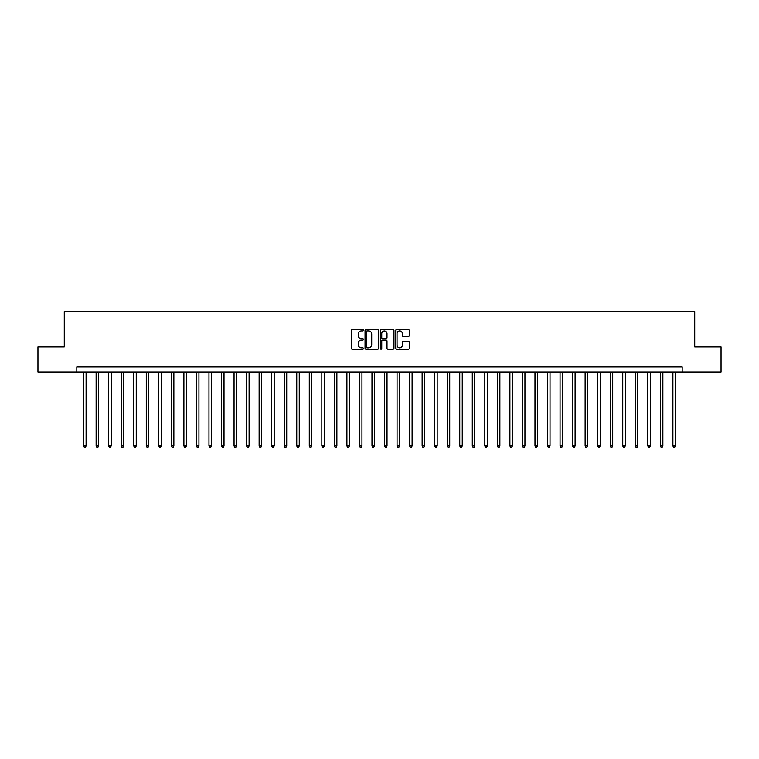 <?xml version="1.0" encoding="UTF-8"?>
<svg xmlns="http://www.w3.org/2000/svg" width="759" height="759" viewBox="0 0 759 759"><rect width="100%" height="100%" fill="white"/><g stroke="black" fill="none" stroke-linecap="round" stroke-linejoin="round"><path stroke-width="1.14" d="M363.447 330.222A0.693 0.693 0 0 0 362.764 329.529L352.299 329.529A0.987 0.987 0 0 0 351.313 330.516L351.313 348.239A0.987 0.987 0 0 0 352.299 349.225L362.764 349.225A0.693 0.693 0 0 0 363.447 348.533A0.693 0.693 0 0 0 362.764 347.84L361.407 347.84A3.15 3.15 0 0 1 358.257 344.69L358.257 343.22A3.15 3.15 0 0 1 361.407 340.07L362.764 340.07A0.693 0.693 0 0 0 363.447 339.377A0.693 0.693 0 0 0 362.764 338.685L361.407 338.685A3.15 3.15 0 0 1 358.257 335.535L358.257 334.064A3.15 3.15 0 0 1 361.407 330.905L362.764 330.905A0.693 0.693 0 0 0 363.447 330.222M408.276 336.474A0.987 0.987 0 0 0 409.262 335.487L409.262 330.516A0.987 0.987 0 0 0 408.276 329.529L396.653 329.529A0.987 0.987 0 0 0 395.676 330.516L395.676 348.239A0.987 0.987 0 0 0 396.653 349.225L408.276 349.225A0.987 0.987 0 0 0 409.262 348.239L409.262 342.233A0.987 0.987 0 0 0 408.276 341.246L403.304 341.246A0.987 0.987 0 0 0 402.317 342.233L402.317 345.212A2.638 2.638 0 0 1 399.68 347.84A2.638 2.638 0 0 1 397.052 345.212L397.052 333.543A2.638 2.638 0 0 1 399.68 330.905A2.638 2.638 0 0 1 402.317 333.543L402.317 335.487A0.987 0.987 0 0 0 403.304 336.474L408.276 336.474M76.82 371.976L37.95 371.976L37.95 346.901L64.278 346.901L64.278 311.788L694.722 311.788L694.722 346.901L721.05 346.901L721.05 371.976L682.18 371.976L682.18 366.958L76.82 366.958L76.82 371.976L682.18 371.976M378.637 330.516A0.987 0.987 0 0 0 377.65 329.529L366.037 329.529A0.987 0.987 0 0 0 365.051 330.516L365.051 348.239A0.987 0.987 0 0 0 366.037 349.225L377.65 349.225A0.987 0.987 0 0 0 378.637 348.239L378.637 330.516M381.35 329.529L392.963 329.529A0.987 0.987 0 0 1 393.949 330.516L393.949 348.239A0.987 0.987 0 0 1 392.963 349.225L387.991 349.225A0.987 0.987 0 0 1 387.005 348.239L387.005 341.047A0.987 0.987 0 0 0 386.027 340.07L382.726 340.07A0.987 0.987 0 0 0 381.739 341.047L381.739 348.533A0.693 0.693 0 0 1 381.046 349.225A0.693 0.693 0 0 1 380.363 348.533L380.363 330.516A0.987 0.987 0 0 1 381.35 329.529M367.119 330.905A0.693 0.693 0 0 0 366.426 331.598L366.426 347.157A0.693 0.693 0 0 0 367.119 347.84L368.542 347.84A3.15 3.15 0 0 0 371.701 344.69L371.701 334.064A3.15 3.15 0 0 0 368.542 330.905L367.119 330.905M387.005 333.59A2.638 2.638 0 0 0 384.377 330.962A2.638 2.638 0 0 0 381.739 333.59L381.739 337.708A0.987 0.987 0 0 0 382.726 338.685L386.027 338.685A0.987 0.987 0 0 0 387.005 337.708L387.005 333.59M83.594 371.976L83.594 445.903L86.099 445.903L86.099 371.976M86.099 445.903L85.35 447.212L84.344 447.212L83.594 445.903M96.127 371.976L96.127 445.903L98.632 445.903L98.632 371.976M98.632 445.903L97.883 447.212L96.877 447.212L96.127 445.903M108.67 371.976L108.67 445.903L111.175 445.903L111.175 371.976M111.175 445.903L110.425 447.212L109.419 447.212L108.67 445.903M121.203 371.976L121.203 445.903L123.717 445.903L123.717 371.976M123.717 445.903L122.958 447.212L121.962 447.212L121.203 445.903M133.745 371.976L133.745 445.903L136.25 445.903L136.25 371.976M136.25 445.903L135.5 447.212L134.495 447.212L133.745 445.903M146.288 371.976L146.288 445.903L148.792 445.903L148.792 371.976M148.792 445.903L148.043 447.212L147.037 447.212L146.288 445.903M158.821 371.976L158.821 445.903L161.325 445.903L161.325 371.976M161.325 445.903L160.576 447.212L159.57 447.212L158.821 445.903M171.363 371.976L171.363 445.903L173.868 445.903L173.868 371.976M173.868 445.903L173.118 447.212L172.113 447.212L171.363 445.903M183.896 371.976L183.896 445.903L186.41 445.903L186.41 371.976M186.41 445.903L185.651 447.212L184.655 447.212L183.896 445.903M196.439 371.976L196.439 445.903L198.943 445.903L198.943 371.976M198.943 445.903L198.194 447.212L197.188 447.212L196.439 445.903M208.972 371.976L208.972 445.903L211.486 445.903L211.486 371.976M211.486 445.903L210.727 447.212L209.731 447.212L208.972 445.903M221.514 371.976L221.514 445.903L224.019 445.903L224.019 371.976M224.019 445.903L223.269 447.212L222.264 447.212L221.514 445.903M234.057 371.976L234.057 445.903L236.561 445.903L236.561 371.976M236.561 445.903L235.812 447.212L234.806 447.212L234.057 445.903M246.59 371.976L246.59 445.903L249.104 445.903L249.104 371.976M249.104 445.903L248.345 447.212L247.339 447.212L246.59 445.903M259.132 371.976L259.132 445.903L261.637 445.903L261.637 371.976M261.637 445.903L260.887 447.212L259.882 447.212L259.132 445.903M271.665 371.976L271.665 445.903L274.179 445.903L274.179 371.976M274.179 445.903L273.42 447.212L272.424 447.212L271.665 445.903M284.208 371.976L284.208 445.903L286.712 445.903L286.712 371.976M286.712 445.903L285.963 447.212L284.957 447.212L284.208 445.903M296.75 371.976L296.75 445.903L299.255 445.903L299.255 371.976M299.255 445.903L298.505 447.212L297.5 447.212L296.75 445.903M309.283 371.976L309.283 445.903L311.788 445.903L311.788 371.976M311.788 445.903L311.038 447.212L310.033 447.212L309.283 445.903M321.825 371.976L321.825 445.903L324.33 445.903L324.33 371.976M324.33 445.903L323.581 447.212L322.575 447.212L321.825 445.903M334.358 371.976L334.358 445.903L336.873 445.903L336.873 371.976M336.873 445.903L336.114 447.212L335.117 447.212L334.358 445.903M346.901 371.976L346.901 445.903L349.406 445.903L349.406 371.976M349.406 445.903L348.656 447.212L347.65 447.212L346.901 445.903M359.434 371.976L359.434 445.903L361.948 445.903L361.948 371.976M361.948 445.903L361.189 447.212L360.193 447.212L359.434 445.903M371.976 371.976L371.976 445.903L374.481 445.903L374.481 371.976M374.481 445.903L373.732 447.212L372.726 447.212L371.976 445.903M384.519 371.976L384.519 445.903L387.024 445.903L387.024 371.976M387.024 445.903L386.274 447.212L385.268 447.212L384.519 445.903M397.052 371.976L397.052 445.903L399.566 445.903L399.566 371.976M399.566 445.903L398.807 447.212L397.811 447.212L397.052 445.903M409.594 371.976L409.594 445.903L412.099 445.903L412.099 371.976M412.099 445.903L411.35 447.212L410.344 447.212L409.594 445.903M422.127 371.976L422.127 445.903L424.642 445.903L424.642 371.976M424.642 445.903L423.883 447.212L422.886 447.212L422.127 445.903M434.67 371.976L434.67 445.903L437.175 445.903L437.175 371.976M437.175 445.903L436.425 447.212L435.419 447.212L434.67 445.903M447.212 371.976L447.212 445.903L449.717 445.903L449.717 371.976M449.717 445.903L448.967 447.212L447.962 447.212L447.212 445.903M459.745 371.976L459.745 445.903L462.25 445.903L462.25 371.976M462.25 445.903L461.5 447.212L460.495 447.212L459.745 445.903M472.288 371.976L472.288 445.903L474.792 445.903L474.792 371.976M474.792 445.903L474.043 447.212L473.037 447.212L472.288 445.903M484.821 371.976L484.821 445.903L487.335 445.903L487.335 371.976M487.335 445.903L486.576 447.212L485.58 447.212L484.821 445.903M497.363 371.976L497.363 445.903L499.868 445.903L499.868 371.976M499.868 445.903L499.118 447.212L498.113 447.212L497.363 445.903M509.896 371.976L509.896 445.903L512.41 445.903L512.41 371.976M512.41 445.903L511.661 447.212L510.655 447.212L509.896 445.903M522.439 371.976L522.439 445.903L524.943 445.903L524.943 371.976M524.943 445.903L524.194 447.212L523.188 447.212L522.439 445.903M534.981 371.976L534.981 445.903L537.486 445.903L537.486 371.976M537.486 445.903L536.736 447.212L535.731 447.212L534.981 445.903M547.514 371.976L547.514 445.903L550.028 445.903L550.028 371.976M550.028 445.903L549.269 447.212L548.273 447.212L547.514 445.903M560.057 371.976L560.057 445.903L562.561 445.903L562.561 371.976M562.561 445.903L561.812 447.212L560.806 447.212L560.057 445.903M572.59 371.976L572.59 445.903L575.104 445.903L575.104 371.976M575.104 445.903L574.345 447.212L573.349 447.212L572.59 445.903M585.132 371.976L585.132 445.903L587.637 445.903L587.637 371.976M587.637 445.903L586.887 447.212L585.882 447.212L585.132 445.903M597.675 371.976L597.675 445.903L600.179 445.903L600.179 371.976M600.179 445.903L599.43 447.212L598.424 447.212L597.675 445.903M610.208 371.976L610.208 445.903L612.712 445.903L612.712 371.976M612.712 445.903L611.963 447.212L610.957 447.212L610.208 445.903M622.75 371.976L622.75 445.903L625.255 445.903L625.255 371.976M625.255 445.903L624.505 447.212L623.5 447.212L622.75 445.903M635.283 371.976L635.283 445.903L637.797 445.903L637.797 371.976M637.797 445.903L637.038 447.212L636.042 447.212L635.283 445.903M647.825 371.976L647.825 445.903L650.33 445.903L650.33 371.976M650.33 445.903L649.581 447.212L648.575 447.212L647.825 445.903M660.368 371.976L660.368 445.903L662.873 445.903L662.873 371.976M662.873 445.903L662.123 447.212L661.117 447.212L660.368 445.903M672.901 371.976L672.901 445.903L675.406 445.903L675.406 371.976M675.406 445.903L674.656 447.212L673.65 447.212L672.901 445.903"/></g></svg>

